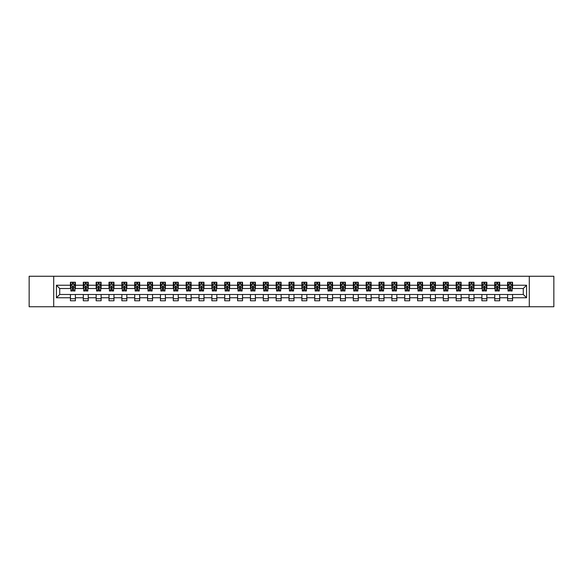 <?xml version="1.0" encoding="UTF-8"?>
<svg xmlns="http://www.w3.org/2000/svg" width="583" height="583" viewBox="0 0 583 583"><rect width="100%" height="100%" fill="white"/><g stroke="black" fill="none" stroke-linecap="round" stroke-linejoin="round"><path stroke-width="0.87" d="M529.291 306.745L553.85 306.745L553.85 276.255L529.291 276.255L529.291 306.745L53.709 306.745L53.709 276.255L29.15 276.255L29.15 306.745L53.709 306.745M529.291 276.255L53.709 276.255M512.559 285.233L512.559 282.23L507.611 282.23L507.611 285.233L499.697 285.233L499.697 282.23L494.756 282.23L494.756 285.233L486.841 285.233L486.841 282.23L481.893 282.23L481.893 285.233L473.986 285.233L473.986 282.23L469.038 282.23L469.038 285.233L461.124 285.233L461.124 282.23L456.183 282.23L456.183 285.233L448.269 285.233L448.269 282.23L443.32 282.23L443.32 285.233L435.406 285.233L435.406 282.23L430.465 282.23L430.465 285.233L422.551 285.233L422.551 282.23L417.603 282.23L417.603 285.233L409.696 285.233L409.696 282.23L404.748 282.23L404.748 285.233L396.834 285.233L396.834 282.23L391.893 282.23L391.893 285.233L383.978 285.233L383.978 282.23L379.03 282.23L379.03 285.233L371.123 285.233L371.123 282.23L366.175 282.23L366.175 285.233L358.261 285.233L358.261 282.23L353.32 282.23L353.32 285.233L345.406 285.233L345.406 282.23L340.457 282.23L340.457 285.233L332.543 285.233L332.543 282.23L327.602 282.23L327.602 285.233L319.688 285.233L319.688 282.23L314.74 282.23L314.74 285.233L306.833 285.233L306.833 282.23L301.885 282.23L301.885 285.233L293.97 285.233L293.97 282.23L289.03 282.23L289.03 285.233L281.115 285.233L281.115 282.23L276.167 282.23L276.167 285.233L268.26 285.233L268.26 282.23L263.312 282.23L263.312 285.233L255.398 285.233L255.398 282.23L250.457 282.23L250.457 285.233L242.543 285.233L242.543 282.23L237.594 282.23L237.594 285.233L229.68 285.233L229.68 282.23L224.739 282.23L224.739 285.233L216.825 285.233L216.825 282.23L211.877 282.23L211.877 285.233L203.97 285.233L203.97 282.23L199.022 282.23L199.022 285.233L191.107 285.233L191.107 282.23L186.166 282.23L186.166 285.233L178.252 285.233L178.252 282.23L173.304 282.23L173.304 285.233L165.397 285.233L165.397 282.23L160.449 282.23L160.449 285.233L152.535 285.233L152.535 282.23L147.594 282.23L147.594 285.233L139.68 285.233L139.68 282.23L134.731 282.23L134.731 285.233L126.817 285.233L126.817 282.23L121.876 282.23L121.876 285.233L113.962 285.233L113.962 282.23L109.014 282.23L109.014 285.233L101.107 285.233L101.107 282.23L96.159 282.23L96.159 285.233L88.244 285.233L88.244 282.23L83.303 282.23L83.303 285.233L75.389 285.233L75.389 282.23L70.441 282.23L70.441 285.233L56.434 285.233L56.434 297.767L59.728 294.466L70.441 294.466L70.441 300.77L75.389 300.77L75.389 294.466L83.303 294.466L83.303 300.77L88.244 300.77L88.244 294.466L96.159 294.466L96.159 300.77L101.107 300.77L101.107 294.466L109.014 294.466L109.014 300.77L113.962 300.77L113.962 294.466L121.876 294.466L121.876 300.77L126.817 300.77L126.817 294.466L134.731 294.466L134.731 300.77L139.68 300.77L139.68 294.466L147.594 294.466L147.594 300.77L152.535 300.77L152.535 294.466L160.449 294.466L160.449 300.77L165.397 300.77L165.397 294.466L173.304 294.466L173.304 300.77L178.252 300.77L178.252 294.466L186.166 294.466L186.166 300.77L191.107 300.77L191.107 294.466L199.022 294.466L199.022 300.77L203.97 300.77L203.97 294.466L211.877 294.466L211.877 300.77L216.825 300.77L216.825 294.466L224.739 294.466L224.739 300.77L229.68 300.77L229.68 294.466L237.594 294.466L237.594 300.77L242.543 300.77L242.543 294.466L250.457 294.466L250.457 300.77L255.398 300.77L255.398 294.466L263.312 294.466L263.312 300.77L268.26 300.77L268.26 294.466L276.167 294.466L276.167 300.77L281.115 300.77L281.115 294.466L289.03 294.466L289.03 300.77L293.97 300.77L293.97 294.466L301.885 294.466L301.885 300.77L306.833 300.77L306.833 294.466L314.74 294.466L314.74 300.77L319.688 300.77L319.688 294.466L327.602 294.466L327.602 300.77L332.543 300.77L332.543 294.466L340.457 294.466L340.457 300.77L345.406 300.77L345.406 294.466L353.32 294.466L353.32 300.77L358.261 300.77L358.261 294.466L366.175 294.466L366.175 300.77L371.123 300.77L371.123 294.466L379.03 294.466L379.03 300.77L383.978 300.77L383.978 294.466L391.893 294.466L391.893 300.77L396.834 300.77L396.834 294.466L404.748 294.466L404.748 300.77L409.696 300.77L409.696 294.466L417.603 294.466L417.603 300.77L422.551 300.77L422.551 294.466L430.465 294.466L430.465 300.77L435.406 300.77L435.406 294.466L443.32 294.466L443.32 300.77L448.269 300.77L448.269 294.466L456.183 294.466L456.183 300.77L461.124 300.77L461.124 294.466L469.038 294.466L469.038 300.77L473.986 300.77L473.986 294.466L481.893 294.466L481.893 300.77L486.841 300.77L486.841 294.466L494.756 294.466L494.756 300.77L499.697 300.77L499.697 294.466L507.611 294.466L507.611 300.77L512.559 300.77L512.559 294.466L523.272 294.466L523.272 288.534L512.559 288.534L512.559 285.233L526.566 285.233L526.566 297.767L512.559 297.767M507.611 297.767L499.697 297.767M494.756 297.767L486.841 297.767M481.893 297.767L473.986 297.767M469.038 297.767L461.124 297.767M456.183 297.767L448.269 297.767M443.32 297.767L435.406 297.767M430.465 297.767L422.551 297.767M417.603 297.767L409.696 297.767M404.748 297.767L396.834 297.767M391.893 297.767L383.978 297.767M379.03 297.767L371.123 297.767M366.175 297.767L358.261 297.767M353.32 297.767L345.406 297.767M340.457 297.767L332.543 297.767M327.602 297.767L319.688 297.767M314.74 297.767L306.833 297.767M301.885 297.767L293.97 297.767M289.03 297.767L281.115 297.767M276.167 297.767L268.26 297.767M263.312 297.767L255.398 297.767M250.457 297.767L242.543 297.767M237.594 297.767L229.68 297.767M224.739 297.767L216.825 297.767M211.877 297.767L203.97 297.767M199.022 297.767L191.107 297.767M186.166 297.767L178.252 297.767M173.304 297.767L165.397 297.767M160.449 297.767L152.535 297.767M147.594 297.767L139.68 297.767M134.731 297.767L126.817 297.767M121.876 297.767L113.962 297.767M109.014 297.767L101.107 297.767M96.159 297.767L88.244 297.767M83.303 297.767L75.389 297.767M70.441 297.767L56.434 297.767M507.611 285.233L507.611 288.534L499.697 288.534L499.697 285.233M494.756 285.233L494.756 288.534L486.841 288.534L486.841 285.233M481.893 285.233L481.893 288.534L473.986 288.534L473.986 285.233M469.038 285.233L469.038 288.534L461.124 288.534L461.124 285.233M456.183 285.233L456.183 288.534L448.269 288.534L448.269 285.233M443.32 285.233L443.32 288.534L435.406 288.534L435.406 285.233M430.465 285.233L430.465 288.534L422.551 288.534L422.551 285.233M417.603 285.233L417.603 288.534L409.696 288.534L409.696 285.233M404.748 285.233L404.748 288.534L396.834 288.534L396.834 285.233M391.893 285.233L391.893 288.534L383.978 288.534L383.978 285.233M379.03 285.233L379.03 288.534L371.123 288.534L371.123 285.233M366.175 285.233L366.175 288.534L358.261 288.534L358.261 285.233M353.32 285.233L353.32 288.534L345.406 288.534L345.406 285.233M340.457 285.233L340.457 288.534L332.543 288.534L332.543 285.233M327.602 285.233L327.602 288.534L319.688 288.534L319.688 285.233M314.74 285.233L314.74 288.534L306.833 288.534L306.833 285.233M301.885 285.233L301.885 288.534L293.97 288.534L293.97 285.233M289.03 285.233L289.03 288.534L281.115 288.534L281.115 285.233M276.167 285.233L276.167 288.534L268.26 288.534L268.26 285.233M263.312 285.233L263.312 288.534L255.398 288.534L255.398 285.233M250.457 285.233L250.457 288.534L242.543 288.534L242.543 285.233M237.594 285.233L237.594 288.534L229.68 288.534L229.68 285.233M224.739 285.233L224.739 288.534L216.825 288.534L216.825 285.233M211.877 285.233L211.877 288.534L203.97 288.534L203.97 285.233M199.022 285.233L199.022 288.534L191.107 288.534L191.107 285.233M186.166 285.233L186.166 288.534L178.252 288.534L178.252 285.233M173.304 285.233L173.304 288.534L165.397 288.534L165.397 285.233M160.449 285.233L160.449 288.534L152.535 288.534L152.535 285.233M147.594 285.233L147.594 288.534L139.68 288.534L139.68 285.233M134.731 285.233L134.731 288.534L126.817 288.534L126.817 285.233M121.876 285.233L121.876 288.534L113.962 288.534L113.962 285.233M109.014 285.233L109.014 288.534L101.107 288.534L101.107 285.233M96.159 285.233L96.159 288.534L88.244 288.534L88.244 285.233M83.303 285.233L83.303 288.534L75.389 288.534L75.389 285.233M70.441 285.233L70.441 288.534L59.728 288.534L56.434 285.233M59.728 288.534L59.728 294.466M526.566 297.767L523.272 294.466M523.272 288.534L526.566 285.233M70.441 284.285L70.856 284.285M72.423 284.285L73.414 284.285M74.974 284.285L75.389 284.285M70.441 288.454L70.856 288.454M72.423 288.454L73.414 288.454M74.974 288.454L75.389 288.454M70.441 294.546L75.389 294.546M70.441 298.715L75.389 298.715M83.303 294.546L88.244 294.546M83.303 298.715L88.244 298.715M83.303 284.285L83.712 284.285M85.278 284.285L86.269 284.285M87.836 284.285L88.244 284.285M83.303 288.454L83.712 288.454M85.278 288.454L86.269 288.454M87.836 288.454L88.244 288.454M96.159 294.546L101.107 294.546M96.159 298.715L101.107 298.715M96.159 284.285L96.574 284.285M98.141 284.285L99.125 284.285M100.691 284.285L101.107 284.285M96.159 288.454L96.574 288.454M98.141 288.454L99.125 288.454M100.691 288.454L101.107 288.454M109.014 294.546L113.962 294.546M109.014 298.715L113.962 298.715M109.014 284.285L109.429 284.285M110.996 284.285L111.987 284.285M113.554 284.285L113.962 284.285M109.014 288.454L109.429 288.454M110.996 288.454L111.987 288.454M113.554 288.454L113.962 288.454M121.876 294.546L126.817 294.546M121.876 298.715L126.817 298.715M121.876 284.285L122.284 284.285M123.851 284.285L124.842 284.285M126.409 284.285L126.817 284.285M121.876 288.454L122.284 288.454M123.851 288.454L124.842 288.454M126.409 288.454L126.817 288.454M134.731 294.546L139.68 294.546M134.731 298.715L139.68 298.715M134.731 284.285L135.147 284.285M136.714 284.285L137.697 284.285M139.264 284.285L139.68 284.285M134.731 288.454L135.147 288.454M136.714 288.454L137.697 288.454M139.264 288.454L139.68 288.454M147.594 294.546L152.535 294.546M147.594 298.715L152.535 298.715M147.594 284.285L148.002 284.285M149.569 284.285L150.56 284.285M152.127 284.285L152.535 284.285M147.594 288.454L148.002 288.454M149.569 288.454L150.56 288.454M152.127 288.454L152.535 288.454M160.449 294.546L165.397 294.546M160.449 298.715L165.397 298.715M160.449 284.285L160.864 284.285M162.424 284.285L163.415 284.285M164.982 284.285L165.397 284.285M160.449 288.454L160.864 288.454M162.424 288.454L163.415 288.454M164.982 288.454L165.397 288.454M173.304 294.546L178.252 294.546M173.304 298.715L178.252 298.715M173.304 284.285L173.719 284.285M175.286 284.285L176.277 284.285M177.837 284.285L178.252 284.285M173.304 288.454L173.719 288.454M175.286 288.454L176.277 288.454M177.837 288.454L178.252 288.454M186.166 294.546L191.107 294.546M186.166 298.715L191.107 298.715M186.166 284.285L186.575 284.285M188.141 284.285L189.132 284.285M190.699 284.285L191.107 284.285M186.166 288.454L186.575 288.454M188.141 288.454L189.132 288.454M190.699 288.454L191.107 288.454M199.022 294.546L203.97 294.546M199.022 298.715L203.97 298.715M199.022 284.285L199.437 284.285M201.004 284.285L201.988 284.285M203.554 284.285L203.97 284.285M199.022 288.454L199.437 288.454M201.004 288.454L201.988 288.454M203.554 288.454L203.97 288.454M211.877 294.546L216.825 294.546M211.877 298.715L216.825 298.715M211.877 284.285L212.292 284.285M213.859 284.285L214.85 284.285M216.417 284.285L216.825 284.285M211.877 288.454L212.292 288.454M213.859 288.454L214.85 288.454M216.417 288.454L216.825 288.454M224.739 294.546L229.68 294.546M224.739 298.715L229.68 298.715M224.739 284.285L225.147 284.285M226.714 284.285L227.705 284.285M229.272 284.285L229.68 284.285M224.739 288.454L225.147 288.454M226.714 288.454L227.705 288.454M229.272 288.454L229.68 288.454M237.594 294.546L242.543 294.546M237.594 298.715L242.543 298.715M237.594 284.285L238.01 284.285M239.577 284.285L240.56 284.285M242.127 284.285L242.543 284.285M237.594 288.454L238.01 288.454M239.577 288.454L240.56 288.454M242.127 288.454L242.543 288.454M250.457 294.546L255.398 294.546M250.457 298.715L255.398 298.715M250.457 284.285L250.865 284.285M252.432 284.285L253.423 284.285M254.99 284.285L255.398 284.285M250.457 288.454L250.865 288.454M252.432 288.454L253.423 288.454M254.99 288.454L255.398 288.454M263.312 294.546L268.26 294.546M263.312 298.715L268.26 298.715M263.312 284.285L263.727 284.285M265.287 284.285L266.278 284.285M267.845 284.285L268.26 284.285M263.312 288.454L263.727 288.454M265.287 288.454L266.278 288.454M267.845 288.454L268.26 288.454M276.167 294.546L281.115 294.546M276.167 298.715L281.115 298.715M276.167 284.285L276.582 284.285M278.149 284.285L279.133 284.285M280.7 284.285L281.115 284.285M276.167 288.454L276.582 288.454M278.149 288.454L279.133 288.454M280.7 288.454L281.115 288.454M289.03 294.546L293.97 294.546M289.03 298.715L293.97 298.715M289.03 284.285L289.438 284.285M291.004 284.285L291.996 284.285M293.562 284.285L293.97 284.285M289.03 288.454L289.438 288.454M291.004 288.454L291.996 288.454M293.562 288.454L293.97 288.454M301.885 294.546L306.833 294.546M301.885 298.715L306.833 298.715M301.885 284.285L302.3 284.285M303.867 284.285L304.851 284.285M306.418 284.285L306.833 284.285M301.885 288.454L302.3 288.454M303.867 288.454L304.851 288.454M306.418 288.454L306.833 288.454M314.74 294.546L319.688 294.546M314.74 298.715L319.688 298.715M314.74 284.285L315.155 284.285M316.722 284.285L317.713 284.285M319.273 284.285L319.688 284.285M314.74 288.454L315.155 288.454M316.722 288.454L317.713 288.454M319.273 288.454L319.688 288.454M327.602 294.546L332.543 294.546M327.602 298.715L332.543 298.715M327.602 284.285L328.01 284.285M329.577 284.285L330.568 284.285M332.135 284.285L332.543 284.285M327.602 288.454L328.01 288.454M329.577 288.454L330.568 288.454M332.135 288.454L332.543 288.454M340.457 294.546L345.406 294.546M340.457 298.715L345.406 298.715M340.457 284.285L340.873 284.285M342.44 284.285L343.423 284.285M344.99 284.285L345.406 284.285M340.457 288.454L340.873 288.454M342.44 288.454L343.423 288.454M344.99 288.454L345.406 288.454M353.32 294.546L358.261 294.546M353.32 298.715L358.261 298.715M353.32 284.285L353.728 284.285M355.295 284.285L356.286 284.285M357.853 284.285L358.261 284.285M353.32 288.454L353.728 288.454M355.295 288.454L356.286 288.454M357.853 288.454L358.261 288.454M366.175 294.546L371.123 294.546M366.175 298.715L371.123 298.715M366.175 284.285L366.583 284.285M368.15 284.285L369.141 284.285M370.708 284.285L371.123 284.285M366.175 288.454L366.583 288.454M368.15 288.454L369.141 288.454M370.708 288.454L371.123 288.454M379.03 294.546L383.978 294.546M379.03 298.715L383.978 298.715M379.03 284.285L379.446 284.285M381.012 284.285L381.996 284.285M383.563 284.285L383.978 284.285M379.03 288.454L379.446 288.454M381.012 288.454L381.996 288.454M383.563 288.454L383.978 288.454M391.893 294.546L396.834 294.546M391.893 298.715L396.834 298.715M391.893 284.285L392.301 284.285M393.868 284.285L394.859 284.285M396.425 284.285L396.834 284.285M391.893 288.454L392.301 288.454M393.868 288.454L394.859 288.454M396.425 288.454L396.834 288.454M404.748 294.546L409.696 294.546M404.748 298.715L409.696 298.715M404.748 284.285L405.163 284.285M406.723 284.285L407.714 284.285M409.281 284.285L409.696 284.285M404.748 288.454L405.163 288.454M406.723 288.454L407.714 288.454M409.281 288.454L409.696 288.454M417.603 294.546L422.551 294.546M417.603 298.715L422.551 298.715M417.603 284.285L418.018 284.285M419.585 284.285L420.576 284.285M422.136 284.285L422.551 284.285M417.603 288.454L418.018 288.454M419.585 288.454L420.576 288.454M422.136 288.454L422.551 288.454M430.465 294.546L435.406 294.546M430.465 298.715L435.406 298.715M430.465 284.285L430.873 284.285M432.44 284.285L433.431 284.285M434.998 284.285L435.406 284.285M430.465 288.454L430.873 288.454M432.44 288.454L433.431 288.454M434.998 288.454L435.406 288.454M443.32 294.546L448.269 294.546M443.32 298.715L448.269 298.715M443.32 284.285L443.736 284.285M445.303 284.285L446.286 284.285M447.853 284.285L448.269 284.285M443.32 288.454L443.736 288.454M445.303 288.454L446.286 288.454M447.853 288.454L448.269 288.454M456.183 294.546L461.124 294.546M456.183 298.715L461.124 298.715M456.183 284.285L456.591 284.285M458.158 284.285L459.149 284.285M460.716 284.285L461.124 284.285M456.183 288.454L456.591 288.454M458.158 288.454L459.149 288.454M460.716 288.454L461.124 288.454M469.038 294.546L473.986 294.546M469.038 298.715L473.986 298.715M469.038 284.285L469.446 284.285M471.013 284.285L472.004 284.285M473.571 284.285L473.986 284.285M469.038 288.454L469.446 288.454M471.013 288.454L472.004 288.454M473.571 288.454L473.986 288.454M481.893 294.546L486.841 294.546M481.893 298.715L486.841 298.715M481.893 284.285L482.309 284.285M483.875 284.285L484.859 284.285M486.426 284.285L486.841 284.285M481.893 288.454L482.309 288.454M483.875 288.454L484.859 288.454M486.426 288.454L486.841 288.454M494.756 294.546L499.697 294.546M494.756 298.715L499.697 298.715M494.756 284.285L495.164 284.285M496.731 284.285L497.722 284.285M499.288 284.285L499.697 284.285M494.756 288.454L495.164 288.454M496.731 288.454L497.722 288.454M499.288 288.454L499.697 288.454M507.611 294.546L512.559 294.546M507.611 298.715L512.559 298.715M507.611 284.285L508.026 284.285M509.586 284.285L510.577 284.285M512.144 284.285L512.559 284.285M507.611 288.454L508.026 288.454M509.586 288.454L510.577 288.454M512.144 288.454L512.559 288.454M73.414 283.302L72.423 283.302M74.974 289.97L73.414 289.97L73.414 291.004L74.974 291.004L74.974 285.976L74.15 284.329L71.68 284.329L70.856 285.976L70.856 291.004L72.423 291.004L72.423 289.97L70.856 289.97M70.856 285.976L70.856 282.23M74.974 285.976L74.974 282.23M72.423 284.329L72.423 282.23M73.414 282.23L73.414 284.329M73.414 289.97L73.414 286.596L72.423 286.596L72.423 289.97M86.269 283.302L85.278 283.302M87.836 289.97L86.269 289.97L86.269 291.004L87.836 291.004L87.836 285.976L87.013 284.329L84.535 284.329L83.712 285.976L83.712 291.004L85.278 291.004L85.278 289.97L83.712 289.97M83.712 285.976L83.712 282.23M87.836 285.976L87.836 282.23M85.278 284.329L85.278 282.23M86.269 282.23L86.269 284.329M86.269 289.97L86.269 286.596L85.278 286.596L85.278 289.97M99.125 283.302L98.141 283.302M100.691 289.97L99.125 289.97L99.125 291.004L100.691 291.004L100.691 285.976L99.868 284.329L97.397 284.329L96.574 285.976L96.574 291.004L98.141 291.004L98.141 289.97L96.574 289.97M96.574 285.976L96.574 282.23M100.691 285.976L100.691 282.23M98.141 284.329L98.141 282.23M99.125 282.23L99.125 284.329M99.125 289.97L99.125 286.596L98.141 286.596L98.141 289.97M111.987 283.302L110.996 283.302M113.554 289.97L111.987 289.97L111.987 291.004L113.554 291.004L113.554 285.976L112.723 284.329L110.253 284.329L109.429 285.976L109.429 291.004L110.996 291.004L110.996 289.97L109.429 289.97M109.429 285.976L109.429 282.23M113.554 285.976L113.554 282.23M110.996 284.329L110.996 282.23M111.987 282.23L111.987 284.329M111.987 289.97L111.987 286.596L110.996 286.596L110.996 289.97M124.842 283.302L123.851 283.302M126.409 289.97L124.842 289.97L124.842 291.004L126.409 291.004L126.409 285.976L125.585 284.329L123.108 284.329L122.284 285.976L122.284 291.004L123.851 291.004L123.851 289.97L122.284 289.97M122.284 285.976L122.284 282.23M126.409 285.976L126.409 282.23M123.851 284.329L123.851 282.23M124.842 282.23L124.842 284.329M124.842 289.97L124.842 286.596L123.851 286.596L123.851 289.97M137.697 283.302L136.714 283.302M139.264 289.97L137.697 289.97L137.697 291.004L139.264 291.004L139.264 285.976L138.441 284.329L135.97 284.329L135.147 285.976L135.147 291.004L136.714 291.004L136.714 289.97L135.147 289.97M135.147 285.976L135.147 282.23M139.264 285.976L139.264 282.23M136.714 284.329L136.714 282.23M137.697 282.23L137.697 284.329M137.697 289.97L137.697 286.596L136.714 286.596L136.714 289.97M150.56 283.302L149.569 283.302M152.127 289.97L150.56 289.97L150.56 291.004L152.127 291.004L152.127 285.976L151.303 284.329L148.825 284.329L148.002 285.976L148.002 291.004L149.569 291.004L149.569 289.97L148.002 289.97M148.002 285.976L148.002 282.23M152.127 285.976L152.127 282.23M149.569 284.329L149.569 282.23M150.56 282.23L150.56 284.329M150.56 289.97L150.56 286.596L149.569 286.596L149.569 289.97M163.415 283.302L162.424 283.302M164.982 289.97L163.415 289.97L163.415 291.004L164.982 291.004L164.982 285.976L164.158 284.329L161.688 284.329L160.864 285.976L160.864 291.004L162.424 291.004L162.424 289.97L160.864 289.97M160.864 285.976L160.864 282.23M164.982 285.976L164.982 282.23M162.424 284.329L162.424 282.23M163.415 282.23L163.415 284.329M163.415 289.97L163.415 286.596L162.424 286.596L162.424 289.97M176.277 283.302L175.286 283.302M177.837 289.97L176.277 289.97L176.277 291.004L177.837 291.004L177.837 285.976L177.013 284.329L174.543 284.329L173.719 285.976L173.719 291.004L175.286 291.004L175.286 289.97L173.719 289.97M173.719 285.976L173.719 282.23M177.837 285.976L177.837 282.23M175.286 284.329L175.286 282.23M176.277 282.23L176.277 284.329M176.277 289.97L176.277 286.596L175.286 286.596L175.286 289.97M189.132 283.302L188.141 283.302M190.699 289.97L189.132 289.97L189.132 291.004L190.699 291.004L190.699 285.976L189.876 284.329L187.398 284.329L186.575 285.976L186.575 291.004L188.141 291.004L188.141 289.97L186.575 289.97M186.575 285.976L186.575 282.23M190.699 285.976L190.699 282.23M188.141 284.329L188.141 282.23M189.132 282.23L189.132 284.329M189.132 289.97L189.132 286.596L188.141 286.596L188.141 289.97M201.988 283.302L201.004 283.302M203.554 289.97L201.988 289.97L201.988 291.004L203.554 291.004L203.554 285.976L202.731 284.329L200.261 284.329L199.437 285.976L199.437 291.004L201.004 291.004L201.004 289.97L199.437 289.97M199.437 285.976L199.437 282.23M203.554 285.976L203.554 282.23M201.004 284.329L201.004 282.23M201.988 282.23L201.988 284.329M201.988 289.97L201.988 286.596L201.004 286.596L201.004 289.97M214.85 283.302L213.859 283.302M216.417 289.97L214.85 289.97L214.85 291.004L216.417 291.004L216.417 285.976L215.586 284.329L213.116 284.329L212.292 285.976L212.292 291.004L213.859 291.004L213.859 289.97L212.292 289.97M212.292 285.976L212.292 282.23M216.417 285.976L216.417 282.23M213.859 284.329L213.859 282.23M214.85 282.23L214.85 284.329M214.85 289.97L214.85 286.596L213.859 286.596L213.859 289.97M227.705 283.302L226.714 283.302M229.272 289.97L227.705 289.97L227.705 291.004L229.272 291.004L229.272 285.976L228.449 284.329L225.971 284.329L225.147 285.976L225.147 291.004L226.714 291.004L226.714 289.97L225.147 289.97M225.147 285.976L225.147 282.23M229.272 285.976L229.272 282.23M226.714 284.329L226.714 282.23M227.705 282.23L227.705 284.329M227.705 289.97L227.705 286.596L226.714 286.596L226.714 289.97M240.56 283.302L239.577 283.302M242.127 289.97L240.56 289.97L240.56 291.004L242.127 291.004L242.127 285.976L241.304 284.329L238.833 284.329L238.01 285.976L238.01 291.004L239.577 291.004L239.577 289.97L238.01 289.97M238.01 285.976L238.01 282.23M242.127 285.976L242.127 282.23M239.577 284.329L239.577 282.23M240.56 282.23L240.56 284.329M240.56 289.97L240.56 286.596L239.577 286.596L239.577 289.97M253.423 283.302L252.432 283.302M254.99 289.97L253.423 289.97L253.423 291.004L254.99 291.004L254.99 285.976L254.166 284.329L251.688 284.329L250.865 285.976L250.865 291.004L252.432 291.004L252.432 289.97L250.865 289.97M250.865 285.976L250.865 282.23M254.99 285.976L254.99 282.23M252.432 284.329L252.432 282.23M253.423 282.23L253.423 284.329M253.423 289.97L253.423 286.596L252.432 286.596L252.432 289.97M266.278 283.302L265.287 283.302M267.845 289.97L266.278 289.97L266.278 291.004L267.845 291.004L267.845 285.976L267.021 284.329L264.551 284.329L263.727 285.976L263.727 291.004L265.287 291.004L265.287 289.97L263.727 289.97M263.727 285.976L263.727 282.23M267.845 285.976L267.845 282.23M265.287 284.329L265.287 282.23M266.278 282.23L266.278 284.329M266.278 289.97L266.278 286.596L265.287 286.596L265.287 289.97M279.133 283.302L278.149 283.302M280.7 289.97L279.133 289.97L279.133 291.004L280.7 291.004L280.7 285.976L279.876 284.329L277.406 284.329L276.582 285.976L276.582 291.004L278.149 291.004L278.149 289.97L276.582 289.97M276.582 285.976L276.582 282.23M280.7 285.976L280.7 282.23M278.149 284.329L278.149 282.23M279.133 282.23L279.133 284.329M279.133 289.97L279.133 286.596L278.149 286.596L278.149 289.97M291.996 283.302L291.004 283.302M293.562 289.97L291.996 289.97L291.996 291.004L293.562 291.004L293.562 285.976L292.739 284.329L290.261 284.329L289.438 285.976L289.438 291.004L291.004 291.004L291.004 289.97L289.438 289.97M289.438 285.976L289.438 282.23M293.562 285.976L293.562 282.23M291.004 284.329L291.004 282.23M291.996 282.23L291.996 284.329M291.996 289.97L291.996 286.596L291.004 286.596L291.004 289.97M304.851 283.302L303.867 283.302M306.418 289.97L304.851 289.97L304.851 291.004L306.418 291.004L306.418 285.976L305.594 284.329L303.124 284.329L302.3 285.976L302.3 291.004L303.867 291.004L303.867 289.97L302.3 289.97M302.3 285.976L302.3 282.23M306.418 285.976L306.418 282.23M303.867 284.329L303.867 282.23M304.851 282.23L304.851 284.329M304.851 289.97L304.851 286.596L303.867 286.596L303.867 289.97M317.713 283.302L316.722 283.302M319.273 289.97L317.713 289.97L317.713 291.004L319.273 291.004L319.273 285.976L318.449 284.329L315.979 284.329L315.155 285.976L315.155 291.004L316.722 291.004L316.722 289.97L315.155 289.97M315.155 285.976L315.155 282.23M319.273 285.976L319.273 282.23M316.722 284.329L316.722 282.23M317.713 282.23L317.713 284.329M317.713 289.97L317.713 286.596L316.722 286.596L316.722 289.97M330.568 283.302L329.577 283.302M332.135 289.97L330.568 289.97L330.568 291.004L332.135 291.004L332.135 285.976L331.312 284.329L328.834 284.329L328.01 285.976L328.01 291.004L329.577 291.004L329.577 289.97L328.01 289.97M328.01 285.976L328.01 282.23M332.135 285.976L332.135 282.23M329.577 284.329L329.577 282.23M330.568 282.23L330.568 284.329M330.568 289.97L330.568 286.596L329.577 286.596L329.577 289.97M343.423 283.302L342.44 283.302M344.99 289.97L343.423 289.97L343.423 291.004L344.99 291.004L344.99 285.976L344.167 284.329L341.696 284.329L340.873 285.976L340.873 291.004L342.44 291.004L342.44 289.97L340.873 289.97M340.873 285.976L340.873 282.23M344.99 285.976L344.99 282.23M342.44 284.329L342.44 282.23M343.423 282.23L343.423 284.329M343.423 289.97L343.423 286.596L342.44 286.596L342.44 289.97M356.286 283.302L355.295 283.302M357.853 289.97L356.286 289.97L356.286 291.004L357.853 291.004L357.853 285.976L357.029 284.329L354.551 284.329L353.728 285.976L353.728 291.004L355.295 291.004L355.295 289.97L353.728 289.97M353.728 285.976L353.728 282.23M357.853 285.976L357.853 282.23M355.295 284.329L355.295 282.23M356.286 282.23L356.286 284.329M356.286 289.97L356.286 286.596L355.295 286.596L355.295 289.97M369.141 283.302L368.15 283.302M370.708 289.97L369.141 289.97L369.141 291.004L370.708 291.004L370.708 285.976L369.884 284.329L367.414 284.329L366.583 285.976L366.583 291.004L368.15 291.004L368.15 289.97L366.583 289.97M366.583 285.976L366.583 282.23M370.708 285.976L370.708 282.23M368.15 284.329L368.15 282.23M369.141 282.23L369.141 284.329M369.141 289.97L369.141 286.596L368.15 286.596L368.15 289.97M381.996 283.302L381.012 283.302M383.563 289.97L381.996 289.97L381.996 291.004L383.563 291.004L383.563 285.976L382.74 284.329L380.269 284.329L379.446 285.976L379.446 291.004L381.012 291.004L381.012 289.97L379.446 289.97M379.446 285.976L379.446 282.23M383.563 285.976L383.563 282.23M381.012 284.329L381.012 282.23M381.996 282.23L381.996 284.329M381.996 289.97L381.996 286.596L381.012 286.596L381.012 289.97M394.859 283.302L393.868 283.302M396.425 289.97L394.859 289.97L394.859 291.004L396.425 291.004L396.425 285.976L395.602 284.329L393.124 284.329L392.301 285.976L392.301 291.004L393.868 291.004L393.868 289.97L392.301 289.97M392.301 285.976L392.301 282.23M396.425 285.976L396.425 282.23M393.868 284.329L393.868 282.23M394.859 282.23L394.859 284.329M394.859 289.97L394.859 286.596L393.868 286.596L393.868 289.97M407.714 283.302L406.723 283.302M409.281 289.97L407.714 289.97L407.714 291.004L409.281 291.004L409.281 285.976L408.457 284.329L405.987 284.329L405.163 285.976L405.163 291.004L406.723 291.004L406.723 289.97L405.163 289.97M405.163 285.976L405.163 282.23M409.281 285.976L409.281 282.23M406.723 284.329L406.723 282.23M407.714 282.23L407.714 284.329M407.714 289.97L407.714 286.596L406.723 286.596L406.723 289.97M420.576 283.302L419.585 283.302M422.136 289.97L420.576 289.97L420.576 291.004L422.136 291.004L422.136 285.976L421.312 284.329L418.842 284.329L418.018 285.976L418.018 291.004L419.585 291.004L419.585 289.97L418.018 289.97M418.018 285.976L418.018 282.23M422.136 285.976L422.136 282.23M419.585 284.329L419.585 282.23M420.576 282.23L420.576 284.329M420.576 289.97L420.576 286.596L419.585 286.596L419.585 289.97M433.431 283.302L432.44 283.302M434.998 289.97L433.431 289.97L433.431 291.004L434.998 291.004L434.998 285.976L434.175 284.329L431.697 284.329L430.873 285.976L430.873 291.004L432.44 291.004L432.44 289.97L430.873 289.97M430.873 285.976L430.873 282.23M434.998 285.976L434.998 282.23M432.44 284.329L432.44 282.23M433.431 282.23L433.431 284.329M433.431 289.97L433.431 286.596L432.44 286.596L432.44 289.97M446.286 283.302L445.303 283.302M447.853 289.97L446.286 289.97L446.286 291.004L447.853 291.004L447.853 285.976L447.03 284.329L444.559 284.329L443.736 285.976L443.736 291.004L445.303 291.004L445.303 289.97L443.736 289.97M443.736 285.976L443.736 282.23M447.853 285.976L447.853 282.23M445.303 284.329L445.303 282.23M446.286 282.23L446.286 284.329M446.286 289.97L446.286 286.596L445.303 286.596L445.303 289.97M459.149 283.302L458.158 283.302M460.716 289.97L459.149 289.97L459.149 291.004L460.716 291.004L460.716 285.976L459.892 284.329L457.415 284.329L456.591 285.976L456.591 291.004L458.158 291.004L458.158 289.97L456.591 289.97M456.591 285.976L456.591 282.23M460.716 285.976L460.716 282.23M458.158 284.329L458.158 282.23M459.149 282.23L459.149 284.329M459.149 289.97L459.149 286.596L458.158 286.596L458.158 289.97M472.004 283.302L471.013 283.302M473.571 289.97L472.004 289.97L472.004 291.004L473.571 291.004L473.571 285.976L472.747 284.329L470.277 284.329L469.446 285.976L469.446 291.004L471.013 291.004L471.013 289.97L469.446 289.97M469.446 285.976L469.446 282.23M473.571 285.976L473.571 282.23M471.013 284.329L471.013 282.23M472.004 282.23L472.004 284.329M472.004 289.97L472.004 286.596L471.013 286.596L471.013 289.97M484.859 283.302L483.875 283.302M486.426 289.97L484.859 289.97L484.859 291.004L486.426 291.004L486.426 285.976L485.603 284.329L483.132 284.329L482.309 285.976L482.309 291.004L483.875 291.004L483.875 289.97L482.309 289.97M482.309 285.976L482.309 282.23M486.426 285.976L486.426 282.23M483.875 284.329L483.875 282.23M484.859 282.23L484.859 284.329M484.859 289.97L484.859 286.596L483.875 286.596L483.875 289.97M497.722 283.302L496.731 283.302M499.288 289.97L497.722 289.97L497.722 291.004L499.288 291.004L499.288 285.976L498.465 284.329L495.987 284.329L495.164 285.976L495.164 291.004L496.731 291.004L496.731 289.97L495.164 289.97M495.164 285.976L495.164 282.23M499.288 285.976L499.288 282.23M496.731 284.329L496.731 282.23M497.722 282.23L497.722 284.329M497.722 289.97L497.722 286.596L496.731 286.596L496.731 289.97M510.577 283.302L509.586 283.302M512.144 289.97L510.577 289.97L510.577 291.004L512.144 291.004L512.144 285.976L511.32 284.329L508.85 284.329L508.026 285.976L508.026 291.004L509.586 291.004L509.586 289.97L508.026 289.97M508.026 285.976L508.026 282.23M512.144 285.976L512.144 282.23M509.586 284.329L509.586 282.23M510.577 282.23L510.577 284.329M510.577 289.97L510.577 286.596L509.586 286.596L509.586 289.97M74.959 285.94L70.878 285.94M70.856 284.431L71.629 284.431M74.201 284.431L74.974 284.431M72.423 287.762L70.856 287.762M74.974 287.762L73.414 287.762M73.414 283.826L72.423 283.826M87.814 285.94L83.733 285.94M83.712 284.431L84.491 284.431M87.056 284.431L87.836 284.431M85.278 287.762L83.712 287.762M87.836 287.762L86.269 287.762M86.269 283.826L85.278 283.826M100.67 285.94L96.589 285.94M96.574 284.431L97.346 284.431M99.919 284.431L100.691 284.431M98.141 287.762L96.574 287.762M100.691 287.762L99.125 287.762M99.125 283.826L98.141 283.826M113.532 285.94L109.451 285.94M109.429 284.431L110.202 284.431M112.774 284.431L113.554 284.431M110.996 287.762L109.429 287.762M113.554 287.762L111.987 287.762M111.987 283.826L110.996 283.826M126.387 285.94L122.306 285.94M122.284 284.431L123.064 284.431M125.637 284.431L126.409 284.431M123.851 287.762L122.284 287.762M126.409 287.762L124.842 287.762M124.842 283.826L123.851 283.826M139.242 285.94L135.169 285.94M135.147 284.431L135.919 284.431M138.492 284.431L139.264 284.431M136.714 287.762L135.147 287.762M139.264 287.762L137.697 287.762M137.697 283.826L136.714 283.826M152.105 285.94L148.024 285.94M148.002 284.431L148.774 284.431M151.347 284.431L152.127 284.431M149.569 287.762L148.002 287.762M152.127 287.762L150.56 287.762M150.56 283.826L149.569 283.826M164.96 285.94L160.879 285.94M160.864 284.431L161.637 284.431M164.209 284.431L164.982 284.431M162.424 287.762L160.864 287.762M164.982 287.762L163.415 287.762M163.415 283.826L162.424 283.826M177.822 285.94L173.741 285.94M173.719 284.431L174.492 284.431M177.064 284.431L177.837 284.431M175.286 287.762L173.719 287.762M177.837 287.762L176.277 287.762M176.277 283.826L175.286 283.826M190.677 285.94L186.596 285.94M186.575 284.431L187.354 284.431M189.92 284.431L190.699 284.431M188.141 287.762L186.575 287.762M190.699 287.762L189.132 287.762M189.132 283.826L188.141 283.826M203.533 285.94L199.452 285.94M199.437 284.431L200.209 284.431M202.782 284.431L203.554 284.431M201.004 287.762L199.437 287.762M203.554 287.762L201.988 287.762M201.988 283.826L201.004 283.826M216.395 285.94L212.314 285.94M212.292 284.431L213.065 284.431M215.637 284.431L216.417 284.431M213.859 287.762L212.292 287.762M216.417 287.762L214.85 287.762M214.85 283.826L213.859 283.826M229.25 285.94L225.169 285.94M225.147 284.431L225.927 284.431M228.5 284.431L229.272 284.431M226.714 287.762L225.147 287.762M229.272 287.762L227.705 287.762M227.705 283.826L226.714 283.826M242.105 285.94L238.032 285.94M238.01 284.431L238.782 284.431M241.355 284.431L242.127 284.431M239.577 287.762L238.01 287.762M242.127 287.762L240.56 287.762M240.56 283.826L239.577 283.826M254.968 285.94L250.887 285.94M250.865 284.431L251.637 284.431M254.21 284.431L254.99 284.431M252.432 287.762L250.865 287.762M254.99 287.762L253.423 287.762M253.423 283.826L252.432 283.826M267.823 285.94L263.742 285.94M263.727 284.431L264.5 284.431M267.072 284.431L267.845 284.431M265.287 287.762L263.727 287.762M267.845 287.762L266.278 287.762M266.278 283.826L265.287 283.826M280.685 285.94L276.604 285.94M276.582 284.431L277.355 284.431M279.927 284.431L280.7 284.431M278.149 287.762L276.582 287.762M280.7 287.762L279.133 287.762M279.133 283.826L278.149 283.826M293.541 285.94L289.459 285.94M289.438 284.431L290.217 284.431M292.783 284.431L293.562 284.431M291.004 287.762L289.438 287.762M293.562 287.762L291.996 287.762M291.996 283.826L291.004 283.826M306.396 285.94L302.315 285.94M302.3 284.431L303.073 284.431M305.645 284.431L306.418 284.431M303.867 287.762L302.3 287.762M306.418 287.762L304.851 287.762M304.851 283.826L303.867 283.826M319.258 285.94L315.177 285.94M315.155 284.431L315.928 284.431M318.5 284.431L319.273 284.431M316.722 287.762L315.155 287.762M319.273 287.762L317.713 287.762M317.713 283.826L316.722 283.826M332.113 285.94L328.032 285.94M328.01 284.431L328.79 284.431M331.363 284.431L332.135 284.431M329.577 287.762L328.01 287.762M332.135 287.762L330.568 287.762M330.568 283.826L329.577 283.826M344.968 285.94L340.895 285.94M340.873 284.431L341.645 284.431M344.218 284.431L344.99 284.431M342.44 287.762L340.873 287.762M344.99 287.762L343.423 287.762M343.423 283.826L342.44 283.826M357.831 285.94L353.75 285.94M353.728 284.431L354.5 284.431M357.073 284.431L357.853 284.431M355.295 287.762L353.728 287.762M357.853 287.762L356.286 287.762M356.286 283.826L355.295 283.826M370.686 285.94L366.605 285.94M366.583 284.431L367.363 284.431M369.935 284.431L370.708 284.431M368.15 287.762L366.583 287.762M370.708 287.762L369.141 287.762M369.141 283.826L368.15 283.826M383.548 285.94L379.467 285.94M379.446 284.431L380.218 284.431M382.791 284.431L383.563 284.431M381.012 287.762L379.446 287.762M383.563 287.762L381.996 287.762M381.996 283.826L381.012 283.826M396.404 285.94L392.323 285.94M392.301 284.431L393.08 284.431M395.646 284.431L396.425 284.431M393.868 287.762L392.301 287.762M396.425 287.762L394.859 287.762M394.859 283.826L393.868 283.826M409.259 285.94L405.178 285.94M405.163 284.431L405.936 284.431M408.508 284.431L409.281 284.431M406.723 287.762L405.163 287.762M409.281 287.762L407.714 287.762M407.714 283.826L406.723 283.826M422.121 285.94L418.04 285.94M418.018 284.431L418.791 284.431M421.363 284.431L422.136 284.431M419.585 287.762L418.018 287.762M422.136 287.762L420.576 287.762M420.576 283.826L419.585 283.826M434.976 285.94L430.895 285.94M430.873 284.431L431.653 284.431M434.226 284.431L434.998 284.431M432.44 287.762L430.873 287.762M434.998 287.762L433.431 287.762M433.431 283.826L432.44 283.826M447.831 285.94L443.758 285.94M443.736 284.431L444.508 284.431M447.081 284.431L447.853 284.431M445.303 287.762L443.736 287.762M447.853 287.762L446.286 287.762M446.286 283.826L445.303 283.826M460.694 285.94L456.613 285.94M456.591 284.431L457.364 284.431M459.936 284.431L460.716 284.431M458.158 287.762L456.591 287.762M460.716 287.762L459.149 287.762M459.149 283.826L458.158 283.826M473.549 285.94L469.468 285.94M469.446 284.431L470.226 284.431M472.798 284.431L473.571 284.431M471.013 287.762L469.446 287.762M473.571 287.762L472.004 287.762M472.004 283.826L471.013 283.826M486.411 285.94L482.33 285.94M482.309 284.431L483.081 284.431M485.654 284.431L486.426 284.431M483.875 287.762L482.309 287.762M486.426 287.762L484.859 287.762M484.859 283.826L483.875 283.826M499.267 285.94L495.186 285.94M495.164 284.431L495.944 284.431M498.509 284.431L499.288 284.431M496.731 287.762L495.164 287.762M499.288 287.762L497.722 287.762M497.722 283.826L496.731 283.826M512.122 285.94L508.041 285.94M508.026 284.431L508.799 284.431M511.371 284.431L512.144 284.431M509.586 287.762L508.026 287.762M512.144 287.762L510.577 287.762M510.577 283.826L509.586 283.826"/></g></svg>
